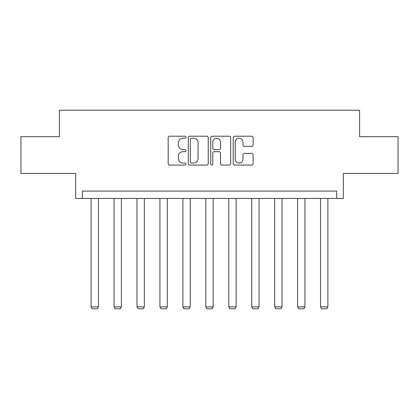 <?xml version="1.0" encoding="UTF-8"?>
<svg xmlns="http://www.w3.org/2000/svg" width="419" height="419" viewBox="0 0 419 419"><rect width="100%" height="100%" fill="white"/><g stroke="black" fill="none" stroke-linecap="round" stroke-linejoin="round"><path stroke-width="0.63" d="M185.968 137.228A1.011 1.011 0 0 0 184.957 136.217L169.622 136.217A1.446 1.446 0 0 0 168.176 137.662L168.176 163.646A1.446 1.446 0 0 0 169.622 165.091L184.957 165.091A1.011 1.011 0 0 0 185.968 164.08A1.011 1.011 0 0 0 184.957 163.07L182.972 163.07A4.619 4.619 0 0 1 178.353 158.45L178.353 156.287A4.619 4.619 0 0 1 182.972 151.668L184.957 151.668A1.011 1.011 0 0 0 185.968 150.657A1.011 1.011 0 0 0 184.957 149.646L182.972 149.646A4.619 4.619 0 0 1 178.353 145.026L178.353 142.858A4.619 4.619 0 0 1 182.972 138.239L184.957 138.239A1.011 1.011 0 0 0 185.968 137.228M20.95 136.683L20.95 173.45L75.661 173.45L75.661 198.454L343.339 198.454L343.339 173.45L398.05 173.45L398.05 136.683L359.591 136.683L359.591 110.207L59.409 110.207L59.409 136.683L20.95 136.683M251.688 146.399A1.446 1.446 0 0 0 253.134 144.953L253.134 137.662A1.446 1.446 0 0 0 251.688 136.217L234.656 136.217A1.446 1.446 0 0 0 233.21 137.662L233.21 163.646A1.446 1.446 0 0 0 234.656 165.091L251.688 165.091A1.446 1.446 0 0 0 253.134 163.646L253.134 154.841A1.446 1.446 0 0 0 251.688 153.396L244.397 153.396A1.446 1.446 0 0 0 242.957 154.841L242.957 159.21A3.86 3.86 0 0 1 239.097 163.07A3.86 3.86 0 0 1 235.232 159.21L235.232 142.104A3.86 3.86 0 0 1 239.097 138.239A3.86 3.86 0 0 1 242.957 142.104L242.957 144.953A1.446 1.446 0 0 0 244.397 146.399L251.688 146.399M336.646 198.454L336.646 191.101L82.354 191.101L82.354 198.454M208.238 137.662A1.446 1.446 0 0 0 206.792 136.217L189.76 136.217A1.446 1.446 0 0 0 188.314 137.662L188.314 163.646A1.446 1.446 0 0 0 189.76 165.091L206.792 165.091A1.446 1.446 0 0 0 208.238 163.646L208.238 137.662M212.208 136.217L229.24 136.217A1.446 1.446 0 0 1 230.686 137.662L230.686 163.646A1.446 1.446 0 0 1 229.24 165.091L221.95 165.091A1.446 1.446 0 0 1 220.509 163.646L220.509 153.108A1.446 1.446 0 0 0 219.064 151.668L214.229 151.668A1.446 1.446 0 0 0 212.784 153.108L212.784 164.08A1.011 1.011 0 0 1 211.773 165.091A1.011 1.011 0 0 1 210.762 164.08L210.762 137.662A1.446 1.446 0 0 1 212.208 136.217M191.347 138.239A1.011 1.011 0 0 0 190.336 139.249L190.336 162.059A1.011 1.011 0 0 0 191.347 163.07L193.442 163.07A4.619 4.619 0 0 0 198.061 158.45L198.061 142.858A4.619 4.619 0 0 0 193.442 138.239L191.347 138.239M220.509 142.172A3.86 3.86 0 0 0 216.644 138.312A3.86 3.86 0 0 0 212.784 142.172L212.784 148.2A1.446 1.446 0 0 0 214.229 149.646L219.064 149.646A1.446 1.446 0 0 0 220.509 148.2L220.509 142.172M98.46 198.454L98.46 306.881L91.106 306.881L91.106 198.454M98.46 306.881L97.355 308.793L92.206 308.793L91.106 306.881M121.4 198.454L121.4 306.881L114.047 306.881L114.047 198.454M121.4 306.881L120.3 308.793L115.152 308.793L114.047 306.881M144.346 198.454L144.346 306.881L136.992 306.881L136.992 198.454M144.346 306.881L143.24 308.793L138.097 308.793L136.992 306.881M167.291 198.454L167.291 306.881L159.938 306.881L159.938 198.454M167.291 306.881L166.186 308.793L161.037 308.793L159.938 306.881M190.231 198.454L190.231 306.881L182.878 306.881L182.878 198.454M190.231 306.881L189.131 308.793L183.983 308.793L182.878 306.881M213.177 198.454L213.177 306.881L205.823 306.881L205.823 198.454M213.177 306.881L212.072 308.793L206.928 308.793L205.823 306.881M236.122 198.454L236.122 306.881L228.769 306.881L228.769 198.454M236.122 306.881L235.017 308.793L229.869 308.793L228.769 306.881M259.062 198.454L259.062 306.881L251.709 306.881L251.709 198.454M259.062 306.881L257.963 308.793L252.814 308.793L251.709 306.881M282.008 198.454L282.008 306.881L274.655 306.881L274.655 198.454M282.008 306.881L280.903 308.793L275.76 308.793L274.655 306.881M304.953 198.454L304.953 306.881L297.6 306.881L297.6 198.454M304.953 306.881L303.848 308.793L298.7 308.793L297.6 306.881M327.894 198.454L327.894 306.881L320.54 306.881L320.54 198.454M327.894 306.881L326.794 308.793L321.645 308.793L320.54 306.881"/></g></svg>
